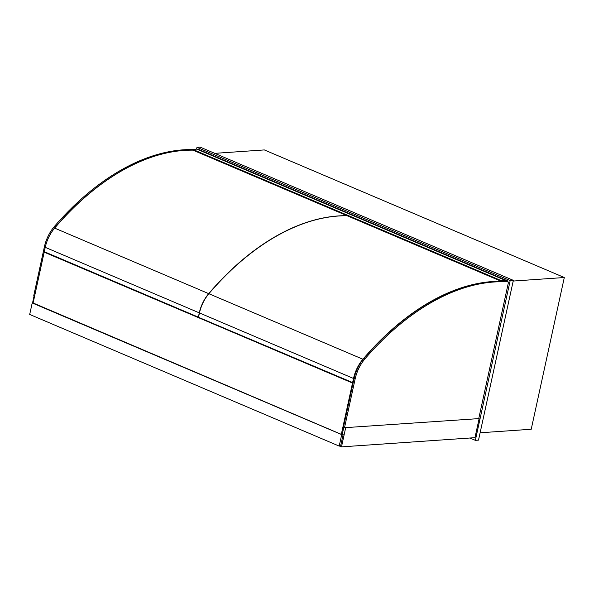 <?xml version="1.0" encoding="UTF-8"?>
<svg xmlns="http://www.w3.org/2000/svg" width="594" height="594" viewBox="0 0 594 594"><rect width="100%" height="100%" fill="white"/><g stroke="black" fill="none" stroke-linecap="round" stroke-linejoin="round"><path stroke-width="0.89" d="M480.115 432.781L531.222 429.254L564.3 277.524L264.33 149.926L214.776 153.349M564.3 277.524L513.194 281.051M34.133 295.678L32.551 302.933M339.605 446.072L341.491 446.874L474.97 437.667L479.135 418.584L344.513 427.702L343.451 427.249L354.076 378.512A29.774 18.176 113 0 1 364.144 358.115A247.401 151.002 113 0 1 507.061 281.459A0.728 0.446 113 0 1 507.157 281.482L508.212 281.935A0.728 0.446 -67 0 1 508.405 282.573L478.779 418.436M479.135 418.584L345.3 427.643M341.491 446.874L345.656 427.799M196.985 147.342L200.141 147.126L513.35 280.353L478.512 440.124L475.356 440.34L510.187 280.568L196.985 147.342L196.599 149.087M469.891 438.016L475.356 440.34M513.35 280.353L510.187 280.568M193.213 149.569A247.401 151.002 -67 0 0 54.462 226.388A29.774 18.176 -67 0 0 44.401 246.785L33.776 295.522L34.652 295.894M44.468 251.782L44.387 252.153M192.783 150A247.401 151.002 113 0 0 55.524 226.834A29.774 18.176 113 0 0 51.247 232.751M344.513 427.702L355.138 378.965A29.774 18.176 -67 0 1 365.199 358.561A247.401 151.002 -67 0 1 508.122 281.912A0.728 0.446 -67 0 1 508.212 281.935M507.402 280.791L199.168 149.681A3.319 2.027 -67 0 0 199.153 149.673A3.319 2.027 -67 0 0 198.299 149.614M505.42 281.378A3.319 2.027 -67 0 1 507.425 280.799L507.276 281.534M507.425 280.799A3.319 2.027 -67 0 1 507.439 280.806L199.153 149.673M504.106 281.326L501.032 281.207L192.768 150.074L193.169 149.577L197.008 149.072L505.316 280.205L504.677 281.348M501.032 281.207L501.44 280.702L505.316 280.205M504.967 280.197L196.696 149.072M342.285 434.229L342.797 434.444L341.691 434.518L33.108 302.977M339.204 446.101L340.622 446.005L343.132 434.511L341.706 434.608L32.21 302.955L29.7 314.449L339.204 446.101L341.706 434.608M33.13 302.895L32.21 302.955M343.132 434.511L342.3 434.155M353.081 383.093L45.137 252.101L44.186 252.168L353.044 383.256M342.226 434.481L343.778 427.39M341.32 434.363L352.457 383.293M33.056 303.237L44.186 252.168M347.171 215.756A245.946 150.119 113 0 0 208.88 293.718A28.326 17.285 113 0 0 199.465 312.941L198.507 317.307L353.148 382.796M500.126 281.281A245.946 150.119 113 0 0 362.919 359.244A28.326 17.285 113 0 0 353.504 378.467L352.554 382.833M198.53 317.218L44.29 251.708L45.241 247.342A28.326 17.285 -67 0 1 54.655 228.118A245.946 150.119 -67 0 1 192.953 150.156M198.337 317.233L199.287 312.867A28.326 17.285 -67 0 1 208.702 293.644A245.946 150.119 -67 0 1 347 215.681M44.401 246.785L45.278 247.163M54.462 226.388L55.524 226.834M355.138 378.965L354.076 378.512M365.199 358.561L364.144 358.115M508.122 281.912L507.061 281.459M501.046 281.155L192.775 150.03M501.44 280.702L193.169 149.577M505.279 280.197L197.008 149.072M199.465 312.941L353.504 378.467M208.88 293.718L362.919 359.244M54.655 228.118L208.702 293.644M45.241 247.342L199.287 312.867"/></g></svg>
